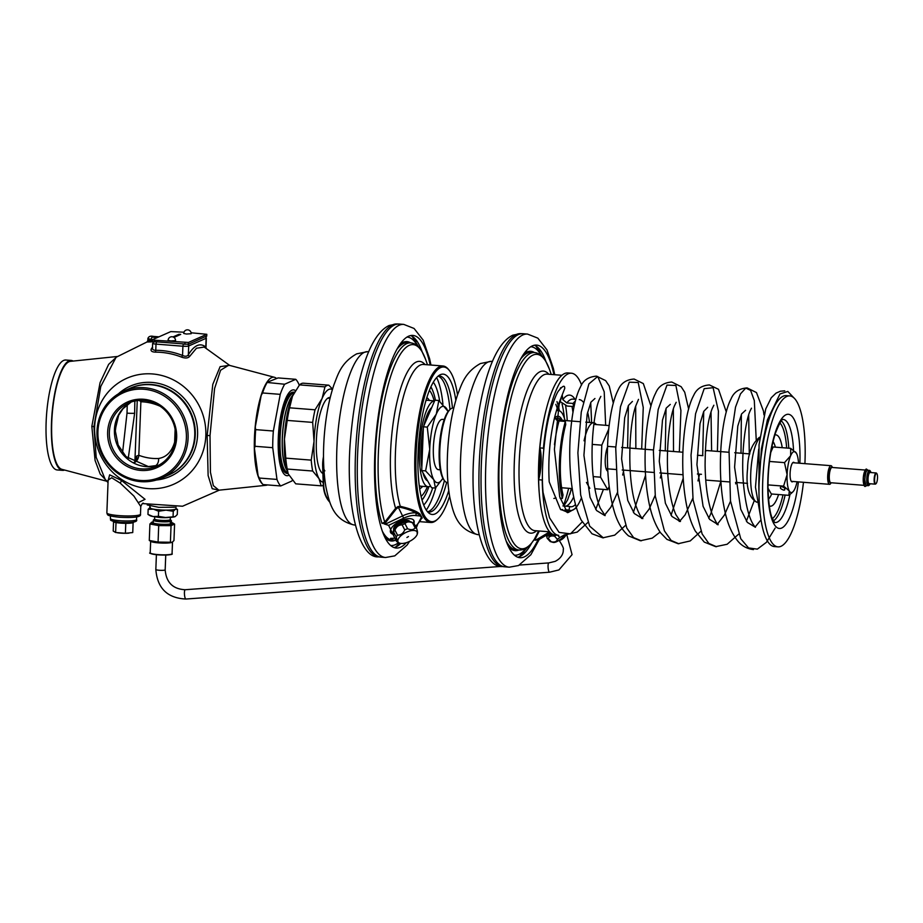 <?xml version="1.0" encoding="UTF-8"?>
<svg xmlns="http://www.w3.org/2000/svg" width="923" height="923" viewBox="0 0 923 923"><rect width="100%" height="100%" fill="white"/><g stroke="black" fill="none" stroke-linecap="round" stroke-linejoin="round"><path stroke-width="1.38" d="M148.291 466.588L158.652 465.261M134.204 462.711A7.476 5.526 105.1 0 0 138.819 455.293C145.338 457.75 151.926 458.812 158.571 458.477C166.382 457.243 171.736 451.809 174.632 442.175L175.278 441.644M135.139 461.662L133.87 462.527A7.476 6.23 46.7 0 0 135.139 461.662L135.139 461.662A7.476 6.23 46.7 0 0 136.696 456.008L138.819 455.293L140.884 401.759L138.854 400.017M134.896 461.869L136.696 456.008M134.839 401.032L134.643 413.273A9.345 1.304 -177.8 0 1 127.016 413.146L127.247 404.643M128.205 458.639L134.643 413.273M122.563 452.662L127.016 413.146M106.722 481.229L61.933 469.334A54.226 14.71 94.5 0 1 51.757 422.088A54.226 14.71 -85.5 0 1 70.379 361.355L117.094 356.509M106.906 481.218L100.203 474.041L95.092 460.485L91.838 426.345L100.065 382.687L108.649 364.343L117.059 356.543M108.049 482.002L105.337 479.729L96.188 457.335L93.938 426.714L100.769 386.46L116.102 357.27L147.207 341.868M94.642 426.922A57.941 55.172 66.2 0 1 152.433 373.942A57.941 55.172 66.2 0 1 205.829 435.621A57.941 55.172 -113.8 0 1 148.026 488.602A57.941 55.172 -113.8 0 1 94.642 426.922M229.423 365.346L220.124 366.65L212.798 384.36L207.144 435.564L208.125 475.564L212.209 488.717L219.201 490.159M152.491 347.106L151.222 349.056C150.53 350.982 151.96 352.009 155.502 352.136A76.344 72.709 66.2 0 1 181.704 357.178C185.442 358.47 188.096 358.205 189.653 356.393L196.472 348.225L204.248 347.071L229.712 365.427M147.045 341.995L151.107 341.868L151.257 339.826A85.758 81.674 66.2 0 1 152.676 339.606M205.898 347.867A1.869 1.754 133.3 0 1 205.817 347.036L206.337 348.536M189.653 356.393A1.869 1.569 30.6 0 1 188.35 354.755C194.292 345.075 200.106 342.502 205.817 347.036L206.152 338.268A4.673 0.646 2.2 0 0 206.337 338.095L205.979 347.463M181.704 357.178L182.546 355.459C185.269 356.693 187.207 356.463 188.35 354.755L188.696 345.987L206.152 338.268A1.869 1.777 66.2 0 0 205.506 336.745M155.502 352.136L155.768 350.302A78.063 74.336 66.2 0 1 182.546 355.459L182.904 346.217A4.673 0.646 2.2 0 0 188.696 345.987A1.869 1.777 66.2 0 0 187.98 344.406M151.222 349.056A1.869 1.592 -148.4 0 0 152.433 348.398M152.653 347.533C152.133 349.332 153.172 350.255 155.768 350.302L155.999 344.106L182.904 346.217L183.319 344.325M151.36 340.91L146.965 342.029L147.83 340.564L153.253 339.352M262.536 484.033A54.226 14.71 94.5 0 1 254.436 437.929A54.226 14.71 -85.5 0 1 274.5 377.311L228.777 365.173L220.585 370.227L214.574 388.56L210.017 435.587L210.432 472.218L213.34 485.636L218.889 490.194L266.066 485.29A54.226 14.71 94.5 0 0 267.462 484.921M107.656 481.471L105.337 479.729L108.026 482.567M138.958 502.274L145.038 499.32L121.49 480.445L109.641 474.826L108.095 480.802M140.769 506.542L133.893 496.066L120.232 483.11L111.706 477.756L108.118 480.11M140.792 400.363A7.476 5.619 -82.6 0 1 140.884 401.759C147.484 401.92 154.049 403.478 160.567 406.443M109.364 432.079A34.578 32.928 66.2 0 1 128.562 403.039A34.578 32.928 66.2 0 1 175.716 437.271A34.578 32.928 -113.8 0 1 156.518 466.3A34.578 32.928 -113.8 0 1 109.364 432.079M175.116 442.532A7.476 2.631 14.1 0 0 174.632 442.175L175.128 429.299M107.645 432.149A35.962 34.243 -113.8 0 0 140.792 470.43A35.962 34.243 -113.8 0 0 176.662 437.537A35.962 34.243 66.2 0 0 143.527 399.255A35.962 34.243 66.2 0 0 107.645 432.149M97.93 431.387A46.081 43.889 66.2 0 1 143.907 389.241A46.081 43.889 66.2 0 1 186.377 438.298A46.081 43.889 -113.8 0 0 123.532 392.69A46.081 43.889 -113.8 0 0 97.93 431.387A46.081 43.889 -113.8 0 0 140.4 480.445A46.081 43.889 -113.8 0 0 186.377 438.298A46.081 43.889 -113.8 0 1 160.775 476.995A46.081 43.889 -113.8 0 1 97.93 431.387M96.996 431.11A47.465 45.204 66.2 0 1 123.359 391.26A47.465 45.204 66.2 0 1 188.084 438.229A47.465 45.204 -113.8 0 1 161.721 478.091A47.465 45.204 -113.8 0 1 96.996 431.11M263.286 484.587A54.226 14.71 94.5 0 0 266.066 485.29M274.5 377.311A54.226 14.71 -85.5 0 1 276.3 378.245M126.739 389.921A47.465 45.204 66.2 0 1 172.924 392.425A47.465 45.204 66.2 0 1 194.741 435.298A47.465 45.204 66.2 0 1 164.986 476.476M293.018 395.009A39.816 10.799 94.5 0 0 282.611 432.195A39.816 10.799 94.5 0 0 287.111 470.534M288.864 475.264A43.035 11.676 -85.5 0 1 288.657 475.368A43.035 11.676 94.5 0 1 278.284 438.09A43.035 11.676 94.5 0 1 291.922 390.21A43.035 11.676 -85.5 0 1 295.441 390.579M262.236 483.664A55.138 14.964 -85.5 0 1 259.294 478.045L258.105 475.783A54.203 14.71 -85.5 0 0 261.474 482.706L262.236 483.664A55.138 14.964 -85.5 0 0 263.043 484.575L280.719 485.959L291.853 481.033A55.138 14.964 -85.5 0 0 292.279 480.272M280.246 394.352L273.358 431.018L255.683 429.633L255.256 427.037L261.186 395.425L262.559 392.967L280.246 394.352A55.138 14.964 -85.5 0 1 284.63 384.233L295.752 379.307A55.138 14.964 -85.5 0 1 299.26 385.203M284.63 384.233L266.816 382.434L278.077 377.922L295.752 379.307M262.559 392.967A55.138 14.964 -85.5 0 1 266.943 382.849M280.719 485.959A55.138 14.964 -85.5 0 1 276.969 479.418L259.294 478.045M273.358 431.018A55.138 14.964 94.5 0 0 272.723 447.678L255.036 446.294A55.138 14.964 94.5 0 1 255.683 429.633M261.186 395.425A54.203 14.71 -85.5 0 1 266.816 382.434M255.036 446.294L254.436 448.416A54.203 14.71 -85.5 0 1 255.256 427.037M254.436 448.416L258.105 475.783M272.723 447.678L276.969 479.418M287.053 470.361A39.908 10.822 -85.5 0 1 282.403 437.964A39.908 10.822 -85.5 0 1 292.937 395.182M531.775 542.886A106.63 28.925 94.5 0 1 519.753 556.557A106.63 28.925 -85.5 0 1 517.768 557.204M545.955 361.562A106.63 28.925 94.5 0 0 534.336 345.248M553.927 374.657A106.63 28.925 94.5 0 0 536.598 345.098A106.63 28.925 94.5 0 0 532.34 345.883A106.63 28.925 -85.5 0 0 498.928 456.85A106.63 28.925 -85.5 0 0 519.984 557.7A106.63 28.925 -85.5 0 0 524.241 556.915A106.63 28.925 94.5 0 0 537.901 540.024M509.311 567.184L504.835 566.826A116.909 31.717 -85.5 0 1 504.454 566.791A116.909 31.717 -85.5 0 1 481.783 455.558A116.909 31.717 -85.5 0 1 518.391 334.599A116.909 31.717 -85.5 0 1 522.672 333.699A116.909 31.717 -85.5 0 1 523.053 333.722L527.541 334.08A116.909 31.717 94.5 0 0 522.868 334.945A116.909 31.717 -85.5 0 0 486.225 456.608A116.909 31.717 -85.5 0 0 509.311 567.184L518.53 565.545L530.875 554.711L539.263 539.413M453.758 408.07L453.181 408.035A37.382 10.141 94.5 0 0 451.693 408.312A37.382 10.141 94.5 0 0 450.216 409.316L449.316 410.147A36.447 9.888 94.5 0 0 439.521 444.459A36.447 9.888 94.5 0 0 443.871 479.879L444.621 480.837A37.382 10.141 94.5 0 0 447.355 482.567L447.932 482.614M450.216 409.316A37.382 10.141 94.5 0 0 440.156 444.505A37.382 10.141 94.5 0 0 444.621 480.837M555.138 417.519A37.382 10.141 94.5 0 0 555.046 417.611A37.382 10.141 94.5 0 1 556.615 416.515M557.815 410.666A42.989 11.664 -85.5 0 1 558.6 410.643A42.989 11.664 -85.5 0 1 565.049 420.53M562.222 420.3A37.382 10.141 94.5 0 0 556.823 416.423A37.382 10.141 94.5 0 1 558.103 416.238A37.382 10.141 94.5 0 1 562.222 420.3M538.582 530.944L534.452 539.113L535.248 539.055L533.852 540.036M534.452 539.113L534.452 539.113A97.515 26.455 94.5 0 1 503.197 446.178A97.515 26.455 94.5 0 1 549.312 368.958L545.793 361.274C542.897 356.07 539.136 353.14 534.509 352.517A99.061 26.871 -85.5 0 0 499.989 449.189A99.061 26.871 -85.5 0 0 519.061 550.039C523.745 550.143 527.921 547.835 531.59 543.116L534.209 539.447M550.477 532.709L538.709 539.747L534.232 540.047M530.725 346.76A104.518 28.359 -85.5 0 1 541.259 355.563M526.214 548.077A104.518 28.359 -85.5 0 1 518.934 554.4A104.518 28.359 94.5 0 1 514.434 555.15M546.07 410.008A78.501 21.298 94.5 0 0 539.424 495.051M540.578 451.243A77.567 21.044 94.5 0 0 539.643 475.622M571.314 488.509A68.221 18.506 -85.5 0 1 569.826 494.37M572.006 406.432A68.221 18.506 -85.5 0 1 572.975 412.489M568.626 488.302A68.221 18.506 -85.5 0 1 563.215 505.966M565.637 405.774A72.894 19.775 -85.5 0 1 567.241 420.692M561.992 487.782A72.894 19.775 -85.5 0 1 561.772 488.74M562.049 403.939A64.483 17.491 -85.5 0 1 564.414 418.304M542.216 480.018L538.628 479.741A81.305 22.06 -85.5 0 0 555.138 535.052L558.727 535.328A81.305 22.06 94.5 0 1 542.216 480.018A22.429 6.08 94.5 0 0 542.493 479.06M543.739 449.339A22.429 6.08 94.5 0 0 543.439 448.174L539.851 447.897A81.305 22.06 -85.5 0 1 567.807 372.938L571.395 373.215A81.305 22.06 94.5 0 0 543.439 448.174M581.582 385.029A81.305 22.06 94.5 0 0 571.395 373.215M562.234 395.125L562.834 399.601L566.837 402.959L573.114 403.455L573.529 406.547L567.253 406.062L559.973 401.482M560.146 388.871A2.804 0.761 -85.5 0 1 560.872 387.683A2.804 0.761 -85.5 0 1 561.103 387.833M538.628 479.741A22.429 6.08 94.5 0 0 539.851 447.897M562.742 509.554L561.022 509.819M565.326 421.442A55.611 15.091 94.5 0 0 562.361 498.443L563.03 494.866A51.873 14.076 -85.5 0 1 565.741 424.534L565.326 421.442L559.05 420.946L556.338 419.803M553.869 498.455L556.084 497.947M562.949 505.954L569.687 506.473L569.018 510.05L564.945 509.727M562.361 498.443L560.123 498.27M569.018 510.05A55.611 15.091 94.5 0 0 570.587 510.477A55.611 15.091 94.5 0 0 581.225 498.374M589.52 422.434A55.611 15.091 94.5 0 0 587.616 412.154M583.198 402.024A55.611 15.091 94.5 0 0 579.252 399.613M575.398 401.044A55.611 15.091 94.5 0 0 573.114 403.455M575.502 504.477A51.873 14.076 -85.5 0 1 570.875 506.75A51.873 14.076 -85.5 0 1 569.687 506.473M573.529 406.547A51.873 14.076 -85.5 0 1 574.291 405.67M431.722 407.551A37.382 10.141 94.5 0 0 431.387 407.851A37.382 10.141 94.5 0 0 423.865 425.688A37.382 10.141 94.5 0 1 431.722 407.551M423.334 428.226A37.382 10.141 94.5 0 0 421.696 466.311A37.382 10.141 94.5 0 0 421.834 467.257A37.382 10.141 94.5 0 1 421.696 466.311A37.382 10.141 94.5 0 1 423.334 428.226M430.533 485.971A42.989 11.664 -85.5 0 1 428.145 486.686A42.989 11.664 -85.5 0 1 420.242 469.68A42.989 11.664 94.5 0 1 422.365 424.672A42.989 11.664 94.5 0 1 434.583 400.963M422.907 472.68A37.382 10.141 94.5 0 0 425.791 479.36A37.382 10.141 94.5 0 0 427.603 480.86A37.382 10.141 94.5 0 1 422.907 472.68M421.165 518.899L422.226 517.999L419.977 514.076C416.688 511.146 410.124 508.561 400.294 506.335L397.963 506.554L395.598 508.296L384.776 522.118L384.937 523.272L381.995 523.376A99.061 26.871 -85.5 0 1 379.526 411.612A99.061 26.871 -85.5 0 1 410.758 342.848C415.385 343.471 419.146 346.39 422.03 351.605L425.549 359.278A97.515 26.455 94.5 0 0 387.175 388.664A97.515 26.455 94.5 0 0 384.776 522.118L381.995 523.376M396.025 540.393L395.309 540.37A99.061 26.871 -85.5 0 1 390.579 538.351L391.167 538.34M394.456 537.336L388.618 525.349L384.06 523.872M415.477 526.272A15.206 6.796 152.8 0 0 419.065 521.807L420.53 519.026C421.765 517.03 421.153 515.969 418.696 515.842L415.465 515.542A1.869 1.396 -82.9 0 0 415.892 512.934C412.073 510.638 406.835 508.758 400.167 507.292L398.274 507.431L396.29 508.919L385.433 522.787M413.908 523.422A13.084 5.85 152.8 0 0 413.896 520.572A13.084 5.85 152.8 0 0 413.839 520.468A13.084 5.85 152.8 0 0 399.474 521.426A13.084 5.85 152.8 0 0 390.625 532.548A13.084 5.85 152.8 0 0 390.683 532.652A13.084 5.85 152.8 0 0 393.394 534.313M390.475 532.156A13.084 5.85 152.8 0 0 393.233 533.621M413.354 523.099A13.084 5.85 152.8 0 0 413.677 520.214M419.065 521.807A1.869 1.431 26 0 0 419.977 521.137L421.442 518.368C422.088 517.076 421.384 515.83 419.296 514.63L415.892 512.934A17.076 7.626 152.8 0 0 402.636 515.888L385.606 524.01M420.53 519.026A1.869 1.419 27 0 0 421.43 518.391M418.696 515.842A1.869 1.385 -83.9 0 0 419.296 514.63L419.977 514.076M390.844 538.34L396.002 538.236M398.528 542.586A104.518 28.359 -85.5 0 1 390.671 545.47M417.508 345.894A104.518 28.359 94.5 0 0 406.974 337.08M436.937 519.811A78.501 21.298 -85.5 0 1 430.706 522.51A78.501 21.298 -85.5 0 1 416.365 491.463A78.501 21.298 94.5 0 1 420.38 408.635A78.501 21.298 94.5 0 1 442.936 365.981A78.501 21.298 94.5 0 1 448.67 369.627L449.432 370.584A77.567 21.044 94.5 0 0 423.715 399.682A77.567 21.044 94.5 0 0 417.508 490.978A77.567 21.044 -85.5 0 0 437.825 518.98L436.937 519.811M457.531 394.906A77.567 21.044 94.5 0 0 449.432 370.584M449.605 496.216A77.567 21.044 -85.5 0 1 437.825 518.98M448.763 490.586A70.379 19.095 -85.5 0 1 429.207 513.303A70.379 19.095 -85.5 0 1 419.377 486.652A70.379 19.095 94.5 0 1 440.029 374.842A70.379 19.095 94.5 0 1 455.824 400.328M438.183 376.076A68.221 18.506 94.5 0 1 439.452 376.019A68.221 18.506 94.5 0 1 451.901 403.005A68.221 18.506 -85.5 0 1 452.489 408.058M446.674 482.429A68.221 18.506 -85.5 0 1 428.814 512.057A68.221 18.506 -85.5 0 1 427.568 511.792M449.951 409.558A68.221 18.506 -85.5 0 0 449.213 402.797A68.221 18.506 94.5 0 0 438.137 376.111M444.401 480.548A68.221 18.506 -85.5 0 1 427.534 511.757M436.637 377.565A72.894 19.775 94.5 0 1 442.359 399.347A72.894 19.775 -85.5 0 1 442.925 404.193M435.852 487.609A72.894 19.775 -85.5 0 1 426.276 510.096M433.314 382.168A64.483 17.491 -85.5 0 1 439.694 401.24M432.76 487.84A64.483 17.491 -85.5 0 1 423.715 505.019M409.939 521.61A9.092 4.061 152.8 0 0 401.193 521.645A9.092 4.061 152.8 0 0 393.613 528.729A9.092 4.061 152.8 0 0 393.775 529.929M400.813 543.416A106.63 28.925 94.5 0 1 396.002 546.889A106.63 28.925 -85.5 0 1 394.006 547.524M422.203 351.894A106.63 28.925 94.5 0 0 410.585 335.568M430.176 364.989A106.63 28.925 94.5 0 0 412.846 335.418A106.63 28.925 94.5 0 0 408.589 336.214A106.63 28.925 -85.5 0 0 375.165 447.182A106.63 28.925 -85.5 0 0 396.221 548.031A106.63 28.925 -85.5 0 0 400.478 547.235A106.63 28.925 94.5 0 0 406.316 542.701M415.765 526.825A106.63 28.925 94.5 0 0 416.1 526.052M385.56 557.504L381.072 557.157A116.909 31.717 -85.5 0 1 380.691 557.111A116.909 31.717 -85.5 0 1 358.032 445.878A116.909 31.717 -85.5 0 1 394.629 324.919A116.909 31.717 -85.5 0 1 398.921 324.031A116.909 31.717 -85.5 0 1 399.301 324.054L403.778 324.4A116.909 31.717 94.5 0 0 399.117 325.265A116.909 31.717 -85.5 0 0 362.474 446.94A116.909 31.717 -85.5 0 0 385.56 557.504L394.779 555.865L407.124 545.032L409.558 541.374M324.873 470.834C322.923 470.361 322.715 470.003 324.25 469.749M332.534 389.091L328.796 385.179L303.344 383.195A50.465 13.695 94.5 0 0 299.525 384.879L292.487 396.186A46.727 12.68 -85.5 0 1 294.472 392.217A46.727 12.68 -85.5 0 1 294.599 391.998M288.114 473.522L287.238 469.046A50.465 13.695 94.5 0 1 285.772 458.131L284.434 439.106L287.226 420.415A50.465 13.695 94.5 0 1 289.591 407.816L292.487 396.186A46.727 12.68 94.5 0 0 284.434 439.106A46.727 12.68 94.5 0 0 288.114 473.522A46.727 12.68 94.5 0 0 288.195 473.741M288.253 473.891L295.718 483.837L321.169 485.821L319 478.587A46.727 12.68 94.5 0 0 323.188 482.221M299.525 384.879L324.977 386.875L322.081 398.505L315.043 409.8A50.465 13.695 94.5 0 0 312.678 422.399L314.028 441.425L311.224 460.127A50.465 13.695 94.5 0 0 312.689 471.03L319 478.587A46.727 12.68 94.5 0 1 314.028 441.425A46.727 12.68 94.5 0 1 322.081 398.505A46.727 12.68 94.5 0 1 332.372 389.633M323.304 485.325A50.465 13.695 -85.5 0 1 321.169 485.821M330.226 397.49A38.316 10.395 94.5 0 0 330.042 397.467A38.316 10.395 94.5 0 0 328.507 397.755A38.316 10.395 94.5 0 0 316.647 435.437A38.316 10.395 94.5 0 0 322.9 473.522M324.977 386.875A50.465 13.695 -85.5 0 1 328.796 385.179M289.591 407.816L315.043 409.8M287.226 420.415L312.678 422.399M285.772 458.131L311.224 460.127M287.238 469.046L312.689 471.03M448.001 411.416L448.07 411.577A38.316 10.395 94.5 0 0 447.009 409.327A38.316 10.395 94.5 0 0 436.325 414.058A38.316 10.395 94.5 0 0 429.726 449.247A38.316 10.395 94.5 0 0 433.798 479.729A38.316 10.395 94.5 0 0 442.855 478.276L442.752 478.437M439.452 469.495A25.233 6.842 -85.5 0 1 438.437 469.68A25.233 6.842 -85.5 0 1 433.452 445.821A25.233 6.842 -85.5 0 1 441.367 419.561A25.233 6.842 -85.5 0 1 442.371 419.377L444.228 419.515M447.955 411.289L438.806 400.49L434.918 400.19L423.392 426.795L421.707 470.58L431.549 487.748L435.437 488.048L442.625 478.668M438.806 400.49L436.325 414.058L427.28 427.107L429.726 449.247L425.595 470.88L433.798 479.729L435.437 488.048M425.595 470.88L421.707 470.58M427.28 427.107L423.392 426.795M609.192 486.456L607.772 489.744L600.561 477.179L601.796 445.151L608.765 429.045M607.807 471.134A13.487 3.657 -85.5 0 1 607.68 471.088A13.487 3.657 -85.5 0 1 605.211 461.385A13.487 3.657 -85.5 0 1 607.553 447.02M593.997 422.815A33.643 9.126 -85.5 0 1 596.339 424.592M592.347 423.011A33.643 9.126 94.5 0 0 584.074 440.802M589.832 488.336L586.44 482.417M556.731 420.115A33.643 9.126 -85.5 0 1 557.815 419.965L579.898 421.684M555.577 418.95A35.512 9.634 94.5 0 1 556.546 418.361A35.512 9.634 -85.5 0 1 560.561 419.746A35.512 9.634 -85.5 0 1 560.896 420.196M607.749 470.026A13.084 3.554 -85.5 0 1 607.069 470.545A13.084 3.554 -85.5 0 1 606.999 470.568M609.157 425.584L593.801 424.384M601.796 445.151L592.22 444.401M600.561 477.179L593.224 476.603M607.772 489.744L594.908 488.74M775.158 528.083L766.448 542.286L757.333 549.139L748.541 547.927L740.765 538.755L730.485 500.901L729.043 450.436L735.504 407.158L740.5 393.844L745.784 388.064L750.607 390.394L754.31 400.582L756.214 439.636M716.456 546.704L708.841 543.439L702.149 533.979L693.081 499.908L691.027 455.166L695.573 413.758L704.191 388.664L713.11 387.695L718.429 411.081L717.402 451.37M678.855 543.762L671.159 540.474L664.41 530.875L655.318 496.274L653.403 451.001L658.18 409.524L666.983 385.087L675.89 385.479L680.92 410.481L679.351 451.958M641.312 540.809L633.593 537.624L626.821 528.094L617.695 493.563L615.733 448.266L620.487 406.697L629.29 382.18L638.208 382.514L643.25 407.505L641.681 449.016M603.342 537.867L589.682 526.168L580.648 494.901L577.89 452.881L581.271 412.027L588.909 383.91L597.7 376.469L604.207 391.744L605.673 425.318M582.159 521.991L570.449 533.863L559.084 532.409L549.566 517.826L543.082 492.547C540.324 463.773 546.393 422.999 550.57 410.862C554.388 398.794 557.227 391.929 559.073 390.291C562.949 385.618 564.83 385.006 564.726 388.468L559.142 402.705C557.042 407.643 546.751 437.744 549.208 481.875L560.446 509.288L568.222 512.519L576.471 507.881M755.418 527.275L747.295 522.372L740.742 509.219L734.593 467.153L737.8 426.057L741.584 413.942L745.599 410.285M748.68 414.946L749.291 453.862M717.633 524.322L709.591 519.372L703.084 506.312L696.934 464.65L700.015 423.68L703.741 411.37L707.687 407.308M711.01 411.993L711.621 450.92M680.066 521.38L671.944 516.465L665.402 503.277L659.264 461.223L662.483 420.138L666.268 408.047L670.283 404.401M673.34 409.062L673.525 451.509M642.35 518.438L634.286 513.523L627.778 500.474L621.606 458.789L624.686 417.773L628.425 405.462L632.417 401.424M635.682 406.108L635.855 448.555M604.692 515.484L596.581 510.534L590.051 497.335L583.924 455.304L587.143 414.265L590.928 402.174L594.943 398.505M759.087 483.11L761.452 448.74L767.394 419.919L779.97 393.936L787.827 391.444L793.953 397.94M792.753 462.7L831.023 465.688A9.345 2.538 -85.5 0 0 830.642 465.757A9.345 2.538 94.5 0 0 827.712 475.483A9.345 2.538 94.5 0 0 829.558 484.321A9.345 2.538 94.5 0 0 829.939 484.252A9.345 2.538 -85.5 0 0 830.885 483.237L831.162 482.764M831.023 465.688A9.345 2.538 -85.5 0 1 832.154 466.969L832.361 467.488M864.932 470.926A7.661 2.077 94.5 0 0 863.305 477.595A7.661 2.077 94.5 0 0 863.87 484.425M869.074 485.21A7.661 2.077 -85.5 0 1 868.901 485.406A7.661 2.077 -85.5 0 1 868.589 485.613A7.661 2.077 -85.5 0 1 868.289 485.671L866.42 485.521A7.661 2.077 94.5 0 1 865.22 483.606A7.661 2.077 94.5 0 1 866.132 471.941A7.661 2.077 94.5 0 1 867.308 470.292A7.661 2.077 -85.5 0 1 867.62 470.245L869.478 470.384A7.661 2.077 -85.5 0 1 870.043 470.742A7.661 2.077 -85.5 0 1 870.193 470.961M868.289 485.671A7.661 2.077 -85.5 0 1 866.778 478.414A7.661 2.077 -85.5 0 1 869.178 470.442A7.661 2.077 -85.5 0 1 869.478 470.384M870.066 483.744A7.292 1.973 -85.5 0 1 869.258 485.071A7.292 1.973 -85.5 0 1 868.97 485.267A7.292 1.973 -85.5 0 1 867.216 478.956A7.292 1.973 -85.5 0 1 869.524 470.845A7.292 1.973 -85.5 0 1 870.343 471.122A7.292 1.973 -85.5 0 1 870.943 472.564M875.858 483.767A5.238 1.419 -85.5 0 1 874.6 479.233A5.238 1.419 -85.5 0 1 876.262 473.407A5.238 1.419 -85.5 0 1 876.85 473.614A5.238 1.419 -85.5 0 1 877.473 478.702A5.238 1.419 -85.5 0 1 876.065 483.629A5.238 1.419 -85.5 0 1 875.858 483.767A5.607 1.523 -85.5 0 1 875.708 483.952A5.607 1.523 -85.5 0 1 875.489 484.114A5.607 1.523 -85.5 0 1 875.269 484.148A5.607 1.523 -85.5 0 1 874.162 478.841A5.607 1.523 -85.5 0 1 875.915 473.014A5.607 1.523 -85.5 0 1 876.135 472.968A5.607 1.523 -85.5 0 1 876.55 473.234A5.607 1.523 -85.5 0 1 876.7 473.464M832.177 467.465A7.846 2.134 94.5 0 0 831.415 467.303A7.846 2.134 94.5 0 0 828.923 476.037A7.846 2.134 94.5 0 0 830.815 482.844A7.822 2.123 94.5 0 0 830.838 482.821A7.846 2.134 94.5 0 0 830.977 482.752M777.974 546.854A75.698 20.537 94.5 0 1 763.021 475.253A75.698 20.537 94.5 0 1 786.754 396.475A75.698 20.537 -85.5 0 1 789.776 395.909L786.188 395.632A75.698 20.537 -85.5 0 0 783.165 396.198A75.698 20.537 94.5 0 0 759.433 474.976A75.698 20.537 94.5 0 0 774.385 546.566L777.974 546.854A75.698 20.537 94.5 0 0 780.996 546.289A75.698 20.537 -85.5 0 0 803.46 482.291M789.776 395.909A75.698 20.537 -85.5 0 1 804.914 463.646M791.392 493.24L788.888 495.339L789.292 490.967L783.604 486.121L787.1 474.618L784.504 462.631L790.653 455.731L790.688 448.347L773.116 446.974L770.809 452.316M767.994 488.186L771.316 493.967L788.888 495.339M790.688 448.347L796.387 453.193A20.56 5.573 -85.5 0 1 798.522 463.15M796.387 453.193A20.56 5.573 94.5 0 0 795.949 452.535L795.914 452.501M797.068 481.783A20.56 5.573 -85.5 0 1 795.026 488.429A20.56 5.573 94.5 0 1 792.869 491.867L791.334 493.297M792.869 491.867A20.56 5.573 94.5 0 1 789.292 490.967A20.56 5.573 -85.5 0 1 787.1 474.618A20.56 5.573 -85.5 0 1 790.653 455.731A20.56 5.573 94.5 0 1 795.949 452.535M794.38 462.827A9.818 2.665 94.5 0 0 793.607 462.296A9.818 2.665 94.5 0 0 793.215 462.365A9.818 2.665 94.5 0 0 790.134 472.588A9.818 2.665 94.5 0 0 792.072 481.864A9.818 2.665 94.5 0 0 792.465 481.794A9.818 2.665 94.5 0 0 792.915 481.46M705.276 451.705A14.768 4.004 -85.5 0 1 705.83 451.07A14.768 4.004 -85.5 0 1 706.418 450.666A14.768 4.004 -85.5 0 1 707.006 450.562L728.939 452.27M767.982 484.898L783.604 486.121M783.685 490.148C785.877 489.167 785.185 487.955 781.608 486.525C779.404 487.506 780.097 488.717 783.685 490.148L784.596 490.021M781.608 486.525L780.696 486.64M769.47 461.454L784.504 462.631M552.473 534.221A10.753 3.577 137.4 0 1 546.312 535.202M556.061 535.121A12.149 4.05 137.4 0 1 555.75 535.352A12.149 4.05 137.4 0 1 554.55 536.194C551.112 535.49 549.058 536.321 548.412 538.663A12.149 4.05 137.4 0 1 547.258 538.34L546.266 535.225M554.55 536.194L557.411 539.309C556.765 541.651 554.723 542.482 551.273 541.789A12.149 4.05 137.4 0 1 550.65 541.697A12.149 4.05 137.4 0 1 550.12 541.455L547.258 538.34M557.711 535.259L559.823 537.544A12.149 4.05 137.4 0 1 558.611 538.478A12.149 4.05 137.4 0 1 557.411 539.309M548.412 538.663L551.273 541.789M564.461 534.821L559.823 537.544M565.222 534.902A10.753 3.577 137.4 0 1 560.192 539.54A10.753 3.577 137.4 0 1 553.142 542.389L550.65 541.697M64.598 470.049A55.138 14.964 -85.5 0 1 62.579 470.372A55.138 14.964 -85.5 0 1 51.503 422.203A55.138 14.964 94.5 0 1 71.175 360.431A55.138 14.964 94.5 0 1 73.113 361.066M62.579 470.372L57.226 469.957A55.138 14.964 -85.5 0 1 46.15 421.776A55.138 14.964 94.5 0 1 65.821 360.016L71.175 360.431M170.282 519.568A8.007 1.119 2.2 0 1 170.432 519.787A8.007 1.119 2.2 0 1 160.198 520.468A8.007 1.119 2.2 0 1 154.429 519.176A8.007 1.119 2.2 0 1 154.591 518.957L153.403 520.03A9.092 1.269 -177.8 0 0 153.31 520.203A9.092 1.269 -177.8 0 0 159.852 521.68A9.092 1.269 2.2 0 0 171.47 520.907A9.092 1.269 2.2 0 0 171.39 520.722L170.282 519.545M170.363 517.388L170.282 519.626A7.846 1.096 2.2 0 1 160.244 520.295A7.846 1.096 -177.8 0 1 154.591 519.026L154.683 516.776M165.817 517.515A13.084 1.823 2.2 0 0 175.105 516.626L165.575 517.515A13.084 1.823 -177.8 0 1 153.23 516.545L153.056 516.522A13.084 1.823 -177.8 0 1 149.884 515.588L147.968 514.423L148.153 509.334L150.311 507.246M175.105 516.626L175.162 516.592A13.084 1.823 2.2 0 0 175.243 516.557L177.285 514.526L177.481 509.438L175.416 509.208L173.27 511.296L165.978 510.119L158.606 511.25L153.426 509.138L148.153 509.334M153.056 516.522L147.957 514.423M165.575 517.515L158.41 516.338L153.23 516.545M173.074 516.384L173.27 511.296M158.41 516.338L158.606 511.25M177.481 509.438L175.947 508.504M176.005 507.119L175.935 508.735A13.084 1.823 2.2 0 1 175.416 509.208A13.084 1.823 2.2 0 1 165.978 510.119A13.084 1.823 2.2 0 1 159.218 509.842A13.084 1.823 -177.8 0 1 153.426 509.138A13.084 1.823 -177.8 0 1 149.791 507.731L149.849 506.023M171.413 522.533A10.938 1.523 -177.8 0 1 172.913 523.064A10.938 1.523 -177.8 0 1 159.241 524.368A10.938 1.523 -177.8 0 1 151.707 522.245A10.938 1.523 -177.8 0 1 153.241 521.83M172.913 523.064L174.585 524.079L171.043 525.649L158.71 525.602L149.918 523.999L151.672 522.268M158.71 525.602L158.075 542.078L149.284 540.463L149.918 523.999M172.209 542.274A10.938 1.523 -177.8 0 1 172.163 542.297A10.938 1.523 -177.8 0 1 158.537 542.874A10.938 1.523 -177.8 0 1 150.968 541.489L149.295 540.463M174.585 524.079L173.962 540.543L172.243 542.263L158.075 542.078M171.043 525.649L170.409 542.113M153.206 522.672A9.092 1.269 2.2 0 0 159.76 524.149A9.092 1.269 2.2 0 0 171.378 523.376A9.092 1.269 2.2 0 0 170.317 522.73M133.523 522.072L133.523 522.256A10.176 1.419 -177.8 0 1 133.12 522.626A10.176 1.419 -177.8 0 1 125.782 523.329A10.176 1.419 -177.8 0 1 120.509 523.122A10.176 1.419 -177.8 0 1 116.01 522.568A10.176 1.419 -177.8 0 1 113.183 521.472L113.183 521.287M116.01 522.568L115.629 532.502L113.206 531.037L113.552 521.876M115.629 532.502L125.39 533.263L125.782 523.329M125.39 533.263L132.739 532.559L133.12 522.626M117.44 532.779A8.815 1.223 2.2 0 0 117.602 532.813A8.815 1.223 2.2 0 0 120.498 533.125A8.815 1.223 2.2 0 0 128.239 533.217L129.058 533.148M152.503 341.51L188.373 344.314L206.625 336.03M183.965 332.211L170.813 331.599L152.572 339.652L154.476 340.206L188.442 342.456L206.798 334.299L191.096 332.776M173.939 337.414L180.712 334.414L178.97 334.288L172.982 336.93M180.354 334.576L173.201 337.01M186.4 334.034L183.712 333.434A3.738 3.738 0 0 1 187.738 329.846A3.738 3.738 0 0 1 191.188 333.711L186.4 334.034M170.767 340.945L168.078 340.333A3.738 3.738 0 0 1 172.105 336.757A3.738 3.738 0 0 1 175.543 340.622L170.767 340.945M399.105 542.909A10.753 4.8 -27.2 0 0 399.347 543.024A10.753 4.8 152.8 0 0 410.043 541.12A10.753 4.8 152.8 0 0 417.404 533.494A10.753 4.8 152.8 0 0 415.892 530.91A10.753 4.8 -27.2 0 0 402.555 534.44A10.753 4.8 -27.2 0 0 399.105 542.909L396.994 541.755A12.149 5.434 -27.2 0 1 396.578 541.478C397.363 541.755 397.236 540.267 396.221 537.048L393.613 531.994A12.149 5.434 -27.2 0 1 394.94 530.125C396.44 526.618 398.84 524.864 402.128 524.852A12.149 5.434 -27.2 0 1 404.978 523.676C406.605 521.657 409.12 521.38 412.535 522.833A12.149 5.434 -27.2 0 1 413.377 523.133A12.149 5.434 152.8 0 1 413.654 523.26A12.149 5.434 152.8 0 1 414.069 523.537L416.665 528.591A12.149 5.434 152.8 0 0 415.985 528.187A12.149 5.434 -27.2 0 0 415.142 527.898L412.535 522.833M406.905 537.498L408.451 536.54L406.905 537.498M396.578 541.478L393.983 536.425C392.967 533.206 392.84 531.729 393.613 531.994L393.14 532.433L393.244 531.521A10.753 4.8 -27.2 0 1 400.605 523.895A10.753 4.8 -27.2 0 1 411.312 521.991A10.753 4.8 152.8 0 1 411.543 522.106L413.654 523.26M396.221 537.048A12.149 5.434 -27.2 0 1 397.536 535.178C400.836 535.167 403.236 533.413 404.736 529.906A12.149 5.434 -27.2 0 1 407.585 528.729C411 530.194 413.516 529.917 415.142 527.898M397.536 535.178L394.94 530.125M407.585 528.729L404.978 523.676M404.736 529.906L402.128 524.852M416.665 528.591C417.681 531.81 417.807 533.286 417.034 533.021M323.996 470.488L323.627 476.706A75.028 39.031 132.1 0 0 323.258 484.263A75.028 39.031 132.1 0 0 329.903 502.297M323.627 463.184L323.627 476.706M323.996 472.53A59.81 31.105 132.1 0 0 324.192 473.199M324.019 476.649A74.74 38.87 132.1 0 0 323.627 484.252A74.74 38.87 132.1 0 0 329.626 501.535M323.5 456.597A60.11 31.267 132.1 0 0 322.658 466L323.258 484.263M158.571 458.477A7.476 5.676 83.3 0 1 154.372 466.253A34.578 32.928 -113.8 0 1 114.429 429.841A34.578 32.928 66.2 0 1 131.147 402.036M116.517 420.796A48.019 13.026 -85.5 0 1 115.167 431.999M93.938 426.714A4.673 0.646 2.2 0 0 91.838 426.345M151.107 341.868A83.889 79.897 66.2 0 1 152.422 341.672M153.853 341.614L152.63 343.356A4.673 0.646 2.2 0 0 155.999 344.106L156.414 342.214M153.437 336.422L158.941 336.837L153.437 336.422L151.868 337.114L157.348 337.541M151.868 337.114L151.28 339.203A4.673 0.646 2.2 0 1 147.911 338.441L147.83 340.564M147.911 338.441C148.707 336.399 150.564 335.73 153.506 336.41L153.587 336.434M207.144 435.564A4.673 0.646 -177.8 0 1 210.017 435.587M106.86 512.888C107.956 514.872 105.222 515.669 119.355 517.249C134.412 517.999 141.45 516.984 140.481 514.18A16.822 2.342 -177.8 0 1 118.975 515.611A16.822 2.342 -177.8 0 1 106.86 512.888L108.129 480.006M121.49 480.445A4.673 0.808 -56.9 0 1 120.232 483.11M161.721 478.091L168.897 474.918A47.465 45.204 -113.8 0 0 195.261 435.068A47.465 45.204 66.2 0 0 130.524 388.087L123.359 391.26M118.421 393.821A49.334 46.981 66.2 0 1 170.293 387.695A49.334 46.981 66.2 0 1 197.58 434.975A49.334 46.981 -113.8 0 1 156.506 480.006M293.941 393.163A39.816 10.799 94.5 0 0 292.695 393.463A39.816 10.799 94.5 0 0 280.257 434.26A39.816 10.799 94.5 0 0 287.734 472.507M294.368 392.379A40.75 11.053 94.5 0 0 291.841 392.471A40.75 11.053 94.5 0 0 278.977 436.567A40.75 11.053 94.5 0 0 288.045 473.349M521.31 555.727A112.237 30.447 94.5 0 0 524.068 551.942M539.736 351.421A112.237 30.447 94.5 0 0 537.613 347.244M504.454 566.791L502.32 566.526A116.806 31.694 94.5 0 1 479.672 455.385A116.806 31.694 94.5 0 1 516.245 334.518A116.806 31.694 -85.5 0 1 520.526 333.63L522.672 333.699M492.536 361.366L491.267 361.343A86.912 23.583 -85.5 0 0 488.152 362.001A86.912 23.583 94.5 0 0 460.946 451.809A86.912 23.583 94.5 0 0 477.722 534.613L478.979 534.775M555.796 404.343A54.872 14.883 -85.5 0 1 557.896 410.585M556.973 401.655A60.468 16.406 -85.5 0 1 559.384 410.827A60.595 16.441 -85.5 0 0 556.984 401.62M536.598 530.794A81.293 22.06 -85.5 0 1 515.011 450.366A81.293 22.06 -85.5 0 1 548.827 374.265M539.332 531.002L535.248 539.055M561.865 375.28L547.224 374.138A78.501 21.298 94.5 0 0 544.085 374.715A78.501 21.298 94.5 0 0 519.487 456.424A78.501 21.298 94.5 0 0 534.982 530.667L549.623 531.81M534.186 539.54L535.086 540.117M534.267 539.401L535.478 540.14M549.67 531.856L535.79 540.151M534.509 352.517L531.533 352.286A99.061 26.871 94.5 0 0 520.468 359.289M506.254 541.178A99.061 26.871 94.5 0 0 516.084 549.808L519.061 550.039M518.876 550.027A99.996 27.125 -85.5 0 1 508.735 547.12M523.849 353.797A99.996 27.125 -85.5 0 1 534.325 352.505M566.33 510.154A59.349 16.095 -85.5 0 1 565.707 510.846M562.834 399.601A59.349 16.095 -85.5 0 1 574.994 399.278M559.05 420.946A55.611 15.091 94.5 0 0 554.469 444.713M575.848 399.336L572.975 399.117A55.611 15.091 94.5 0 0 566.837 402.959M573.702 496.851A51.873 14.076 -85.5 0 1 565.822 506.162M428.145 486.686L421.096 486.271A43.116 11.699 -85.5 0 1 419.238 485.579M434.583 400.951L427.811 400.294A43.116 11.699 94.5 0 0 425.884 400.686M429.368 400.444A46.104 12.507 94.5 0 0 426.795 397.628M422.653 486.363A46.104 12.507 -85.5 0 1 419.677 488.74M427.441 486.652A54.872 14.883 -85.5 0 1 421.096 496.343M434.145 400.905A54.872 14.883 94.5 0 0 429.391 390.337M422.03 500.012A60.595 16.441 -85.5 0 0 428.953 486.64A60.468 16.406 -85.5 0 1 422.019 499.954M435.448 400.224A60.468 16.406 94.5 0 0 430.856 386.91M396.29 508.919L395.598 508.296A81.293 22.06 -85.5 0 1 395.921 406.939A81.293 22.06 -85.5 0 1 425.076 364.585M430.879 386.864A60.595 16.441 -85.5 0 1 435.46 400.224M397.963 506.554L403.663 518.172L388.618 525.349M442.936 365.981L423.472 364.458A78.501 21.298 94.5 0 0 400.905 407.112A78.501 21.298 94.5 0 0 396.89 489.94A78.501 21.298 94.5 0 0 400.294 506.335L400.167 507.292M384.13 522.718L384.914 523.941M384.383 522.522L385.295 523.976M415.465 515.542A15.206 6.796 152.8 0 0 403.663 518.172M422.226 517.999A0.75 0.715 28.2 0 0 421.453 518.345M382.491 531.498A99.061 26.871 94.5 0 0 387.441 537.994A99.061 26.871 94.5 0 0 389.714 539.447A99.061 26.871 94.5 0 0 392.333 540.14L395.309 540.37M410.758 342.848L407.77 342.606A99.061 26.871 94.5 0 0 396.717 349.609M384.983 537.451A99.996 27.125 94.5 0 0 388.606 540.243A99.996 27.125 -85.5 0 0 395.125 540.359M400.097 344.129A99.996 27.125 -85.5 0 1 410.562 342.825M397.559 546.058A112.237 30.447 94.5 0 0 399.705 543.174M415.985 341.741A112.237 30.447 94.5 0 0 413.85 337.576M380.691 557.111L378.568 556.857A116.806 31.694 94.5 0 1 355.92 445.717A116.806 31.694 94.5 0 1 392.494 324.85A116.806 31.694 -85.5 0 1 396.775 323.961L398.921 324.031M368.785 351.698L367.516 351.663A86.912 23.583 -85.5 0 0 364.389 352.332A86.912 23.583 94.5 0 0 337.195 442.14A86.912 23.583 94.5 0 0 353.971 524.933L355.228 525.106M429.057 413.712A35.236 9.553 94.5 0 0 427.084 418.281M423.034 435.898A35.236 9.553 94.5 0 0 422.111 459.966M430.049 411.416A35.236 9.553 94.5 0 0 425.491 421.938M423.172 432.368A35.236 9.553 94.5 0 0 421.996 463.081M431.214 408.739A35.674 9.68 94.5 0 0 429.103 410.816M424.003 476.072A35.674 9.68 94.5 0 0 426.53 478.991M865.497 470.072L832.027 467.453A7.661 2.077 94.5 0 0 831.715 467.511A7.661 2.077 94.5 0 0 829.315 475.495A7.661 2.077 94.5 0 0 830.827 482.741L864.297 485.36M870.239 472.507A5.976 1.627 94.5 0 0 869.466 472.138A5.976 1.627 94.5 0 0 867.574 478.795A5.976 1.627 94.5 0 0 869.016 483.975A5.976 1.627 94.5 0 0 869.374 483.687M870.251 472.564A5.607 1.523 94.5 0 0 870.043 472.495A5.607 1.523 94.5 0 0 869.812 472.53A5.607 1.523 94.5 0 0 868.058 478.368A5.607 1.523 94.5 0 0 869.166 483.675L875.269 484.148M756.664 502.135A32.882 8.918 -85.5 0 1 750.78 472.403A32.882 8.918 -85.5 0 1 759.756 437.952M758.983 492.328A54.838 14.872 -85.5 0 1 759.525 468.157M798.418 481.887A57.261 15.529 -85.5 0 1 781.7 528.037A57.261 15.529 -85.5 0 1 767.901 478.437A57.261 15.529 -85.5 0 1 786.05 414.715A57.261 15.529 -85.5 0 1 799.883 463.254M782.866 419.457A51.7 14.03 -85.5 0 1 793.526 450.239M789.973 494.474A51.7 14.03 -85.5 0 1 777.178 522.164A51.7 14.03 -85.5 0 1 774.812 522.51M773.52 520.837A51.123 13.868 94.5 0 0 785.138 495.04M788.796 448.197A51.123 13.868 94.5 0 0 781.331 420.923M772.436 518.588A49.265 13.36 94.5 0 0 782.992 494.878M786.65 448.036A49.265 13.36 94.5 0 0 779.912 422.976M774.847 435.01A35.766 9.703 -85.5 0 1 782.231 447.69M778.574 494.532A35.766 9.703 -85.5 0 1 771.755 505.931A35.766 9.703 -85.5 0 1 769.309 505.908M773.036 441.575A30.205 8.192 -85.5 0 1 775.355 447.147M771.686 493.99A30.205 8.192 -85.5 0 1 768.524 499.147M550.673 532.894A7.949 2.642 137.4 0 1 549.6 533.229M551.758 533.771A8.884 2.954 137.4 0 1 547.904 534.244M156.402 516.995A7.846 1.096 -177.8 0 0 160.36 517.515A7.846 1.096 2.2 0 0 168.632 517.468M172.509 542.101L172.059 553.685A10.938 1.523 -177.8 0 1 158.087 554.608A10.938 1.523 -177.8 0 1 150.207 552.842C148.384 553.131 151.026 553.8 158.145 554.861A10.649 1.488 -177.8 0 1 150.484 553.212M171.759 554.019A10.649 1.488 -177.8 0 1 158.156 554.861M110.379 518.588C112.018 519.603 106.168 520.457 120.186 522.337C132.451 522.903 137.908 521.991 136.535 519.591A13.084 1.823 -177.8 0 1 119.805 520.699A13.084 1.823 -177.8 0 1 110.379 518.588L110.483 515.969M206.614 336.249L206.683 334.403M188.373 344.314L188.442 342.456M184.9 344.441L184.969 342.595M154.406 342.064L154.476 340.206M407.724 521.587A7.949 3.554 152.8 0 0 400.478 523.087A7.949 3.554 152.8 0 0 395.056 528.106M165.748 555.058L165.171 569.86A4.673 0.646 -177.8 0 1 165.055 569.999A4.673 0.646 -177.8 0 1 159.967 570.31A4.673 0.646 -177.8 0 1 155.837 569.503L156.402 554.7M185.35 589.739A4.673 1.096 85.8 0 0 185.223 589.728A4.673 1.096 85.8 0 0 185.108 589.762A4.673 1.096 85.8 0 0 184.496 594.724A4.673 1.096 85.8 0 0 185.915 599.039A4.673 1.096 85.8 0 0 186.031 599.004M548.966 562.915A4.673 1.096 85.8 0 0 548.85 562.903A4.673 1.096 85.8 0 0 548.735 562.938A4.673 1.096 85.8 0 0 548.124 567.899A4.673 1.096 85.8 0 0 549.543 572.214A4.673 1.096 85.8 0 0 549.658 572.179M559.165 540.243A4.673 1.558 -42.6 0 0 565.303 536.078A4.673 1.558 -42.6 0 0 565.914 534.925M131.181 402.024L123.036 408.681L118.652 415.304L115.144 430.118L118.156 445.048L126.013 456.631L148.407 466.588M152.457 348.375L152.63 343.356M206.337 338.095L205.748 336.63M142.477 503.577L182.546 506.231L219.339 490.148M174.77 507.223L158.721 507.315L147.23 504.927M140.481 514.18L140.781 506.519C141.83 504.004 142.707 502.897 143.423 503.208M134.885 461.881L137.239 400.617M527.541 334.08L537.832 338.141L546.924 349.794L553.35 368.323L554.711 374.726M502.32 566.526C482.268 568.453 468.376 512.438 474.457 447.055C479.36 392.644 491.867 345.04 512.865 335.164L520.526 333.63M491.267 361.343L480.456 363.524C464.442 372.442 461.5 385.11 457.681 394.467C452.743 409.224 449.524 426.276 448.024 445.636C446.594 464.661 447.159 481.702 449.709 496.759C453.066 512.346 456.55 529.606 477.722 534.613M440.294 469.83L438.437 469.68M558.6 410.643L556.569 410.447M551.227 374.45A201.86 201.86 0 0 0 549.312 368.958M519.464 556.684L527.46 547.212M542.355 356.624L535.928 346.021M570.587 510.477L565.164 510.061M563.838 506.012L567.622 499.862L571.66 488.532M573.944 407.308L573.621 406.432M427.476 364.77A201.86 201.86 0 0 0 425.549 359.278M415.592 526.502L419.977 521.137M395.713 547.004L399.59 543.128M412.177 336.353L418.604 346.944M419.711 521.657L430.706 522.51M403.778 324.4L414.069 328.461L423.161 340.114L429.587 358.655L430.96 365.046M417.634 524.506L416.296 527.875M378.568 556.857C358.516 558.773 344.625 502.77 350.694 437.387C355.609 382.964 368.115 335.361 389.114 325.496L396.775 323.961M367.516 351.663L356.705 353.844C340.679 362.762 337.737 375.442 333.93 384.787C328.992 399.544 325.773 416.608 324.261 435.956C322.842 454.981 323.408 472.022 325.946 487.09C329.315 502.666 332.799 519.926 353.971 524.933M329.996 398.401L327.688 398.217M322.877 472.841L321.862 472.761M585.759 422.146L593.685 422.769M561.622 487.748L572.225 488.579M761.025 519.811L755.199 526.929M784.758 390.833L780.397 391.214L776.035 393.129L771.259 397.744L765.744 408.935L759.052 444.748L758.983 490.044M741.377 414.381L741.007 453.216M736 482.452L735.654 483.86M730.52 501.177L724.382 515.103L717.529 523.976M716.871 524.345L717.459 524.299M763.956 414.865L763.494 411.15L756.479 392.575L747.122 387.914C739.15 388.479 733.773 392.183 730.993 399.024C721.025 417.658 716.698 470.453 724.197 507.823C726.863 522.291 731.547 533.54 738.227 541.57C742.196 546.162 747.272 548.839 753.468 549.6M726.297 411.935L718.498 389.31L709.441 384.949C701.757 385.445 696.496 388.941 693.658 395.459C683.966 412.893 679.443 461.327 685.443 498.778C687.45 511.78 690.739 522.545 695.296 531.071L704.272 542.089L715.706 546.658L727.151 544.258L738.573 534.221M688.627 408.981L684.739 392.252L681.139 386.691L671.782 382.03C663.775 382.595 658.376 386.345 655.595 393.267C646.158 411.162 641.75 459.804 647.934 496.862C650.3 511.896 654.499 523.849 660.51 532.721L666.925 539.367L678.151 543.716M703.718 411.427L702.691 455.662M699.542 474.157L697.996 480.929M692.861 498.212L685.131 514.838L679.87 521.034M679.201 521.426L679.882 521.357M666.048 408.497L665.264 450.862M661.468 473.061L660.326 477.964M655.192 495.293L649.077 509.173L642.2 518.091M641.566 518.449L642.143 518.403M650.969 406.039L643.319 383.576L634.136 379.053C626.371 379.561 621.075 383.126 618.237 389.748C614.591 396.878 611.834 406.835 609.965 419.619C605.753 446.997 606.515 485.348 613.864 509.969C616.91 521.276 621.802 529.906 628.517 535.871L640.377 540.763L652.226 538.155L660.06 532.075M628.39 405.532L627.594 447.909M623.81 470.119L622.667 475.045M617.522 492.328L610.888 507.165L604.542 515.138M613.299 403.109L609.238 386.01L605.638 380.622L596.443 376.134C588.378 376.838 583.082 380.414 580.544 386.864C571.245 403.928 566.71 449.847 571.972 486.813C573.806 500.012 576.875 511.1 581.155 520.064L592.001 533.771L602.811 537.832L614.695 535.155L625.575 525.372M590.72 402.601L591.631 422.607M568.903 510.35L566.872 512.207M755.199 527.241L754.103 525.672C749.188 519.014 745.669 505.389 743.557 484.817C740.754 455.685 745.242 421.269 750.203 410.689L751.484 408.197M746.384 521.172L754.126 500.993M718.14 524.472C718.14 525.983 716.098 522.441 712.037 513.869C707.722 501.224 705.403 485.013 705.091 465.238C705.322 438.944 707.71 420.011 712.256 408.439L713.848 405.232M678.14 543.716L690.208 540.947L700.903 531.256M708.726 518.23L710.929 513.373L720.863 481.264M680.447 521.495L675.901 514.722C673.144 508.585 670.986 500.174 669.417 489.49C664.779 459.573 668.84 418.88 674.471 405.785L676.167 402.29M671.056 515.276L683.205 478.241M633.397 512.346L645.546 475.287M642.789 518.576C643.366 518.772 640.539 518.818 635.912 505.642C627.005 479.96 628.713 426.53 635.555 406.489L638.508 399.347M605.142 515.611L600.285 508.169C597.25 501.085 595 491.451 593.524 479.256C589.624 449.189 594.089 410.631 599.465 399.105L600.838 396.382M567.426 512.669L559.707 496.805L554.411 449.374L559.142 404.62L562.245 395.148M565.061 534.867L577.198 532.11L587.916 522.441M595.727 509.392L603.411 489.398M697.384 473.995L701.468 474.307M791.299 481.333L829.558 484.321M697.43 455.247L702.922 455.674M606.099 468.734L615.71 469.484M622.194 469.992L653.38 472.426M659.864 472.934L683.02 474.745M607.853 446.374L615.791 446.986M621.606 447.447L653.449 449.939M659.276 450.389L682.905 452.235M870.043 472.495L876.135 472.968M757.033 502.239C748.83 498.143 745.68 486.894 747.584 468.503C747.803 454.393 751.714 444.021 759.329 437.398L759.837 437.19M760.598 516.88L755.476 487.217L758.706 449.074M774.639 522.476L772.586 518.934C770.14 514.296 768.605 504.039 767.994 488.14C767.948 467.153 770.463 448.74 775.539 432.887C779.22 423.738 781.677 419.25 782.935 419.423L782.692 419.469M749.822 453.908L734.72 452.731M747.526 483.352L735.504 482.406M728.858 481.887L705.737 480.087M866.893 485.556L865.543 486.202C864.343 487.459 863.616 484.61 863.374 477.664C864.678 470.742 865.843 467.996 866.847 469.426L868.093 470.28M865.705 484.725L864.782 479.752C865.52 473.303 866.189 470.361 866.789 470.915M171.47 520.907L171.343 524.218M153.31 520.203L153.183 523.526M172.059 553.685C173.374 554.665 168.736 555.058 158.145 554.861M150.657 541.293L150.207 552.842M136.535 519.591L136.627 516.972M206.729 336.145L206.798 334.299M152.387 341.602L152.457 339.756M417.404 533.494L417.508 532.583M566.86 534.925L572.064 554.642L558.923 569.929L549.543 572.214L185.915 599.039C167.34 598.139 157.325 588.286 155.837 569.503M501.443 566.399L185.223 589.728C172.913 589.116 166.232 582.494 165.171 569.86M519.545 565.061L548.85 562.903L555.161 561.369C563.549 557.088 563.468 550.627 563.215 549.543C564.045 548.931 562.649 545.793 559.003 540.128"/></g></svg>

